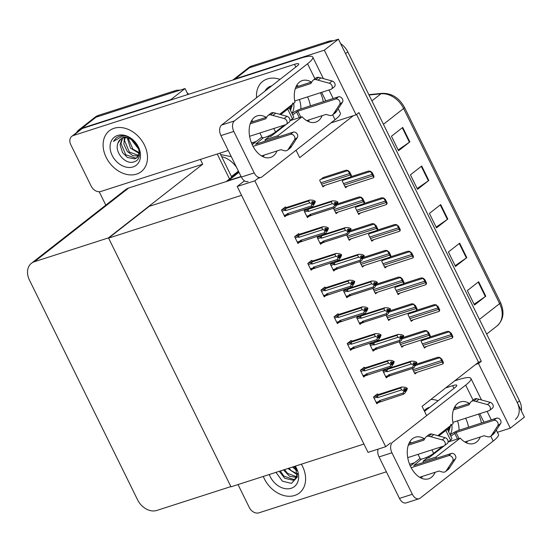 <?xml version="1.0" encoding="UTF-8"?>
<svg xmlns="http://www.w3.org/2000/svg" width="552" height="552" viewBox="0 0 552 552"><rect width="100%" height="100%" fill="white"/><g stroke="black" fill="none" stroke-linecap="round" stroke-linejoin="round"><path stroke-width="0.83" d="M426.296 414.938L422.073 406.355L475.679 364.444L478.501 363.533L481.316 361.332L358.931 112.601L356.109 114.809L353.294 115.72L299.688 157.63L296.044 150.227M353.294 115.72L330.993 122.896M241.058 176.502L228.424 180.573A16.374 12.358 -128 0 0 226.348 181.518M478.501 363.533L510.296 428.152L524.4 417.126L338.417 39.164L324.314 50.191L356.109 114.809M510.296 428.152L497.414 432.299M232.847 80.033L246.475 69.373A16.374 12.358 52 0 1 249.442 67.806L338.417 39.164M232.909 80.012A16.374 12.358 52 0 1 235.338 78.839L324.314 50.191M253.313 143.803L252.712 142.588M475.679 364.444L478.501 362.236L356.571 114.45M478.501 362.236L481.316 361.332M285.632 207.304L285.432 206.903L281.485 209.995L284.804 216.743L286.315 215.563M323.72 177.378L319.629 180.166L322.948 186.921L324.949 185.355M298.777 234.02L298.577 233.62L294.63 236.704L297.949 243.46L299.46 242.273M333.442 208.242L336.092 213.631L338.093 212.071M311.921 260.73L311.721 260.33L307.774 263.421L311.093 270.169L312.604 268.99M346.587 234.959L349.237 240.348L351.238 238.788M325.066 287.447L324.866 287.047L320.919 290.138L324.238 296.886L325.749 295.706M338.21 314.164L338.01 313.764L334.063 316.848L337.382 323.603L338.893 322.423M377.644 394.307L377.451 393.907L373.497 396.991L376.823 403.747L378.334 402.567M399.165 341.812L401.821 347.208L403.816 345.642M386.021 315.102L388.677 320.491L390.671 318.932M372.876 288.385L375.532 293.774L377.527 292.215M359.731 261.669L362.388 267.065L364.382 265.498M364.499 367.591L364.306 367.19L360.352 370.282L363.678 377.03L365.189 375.85M351.355 340.881L351.162 340.474L347.208 343.565L350.534 350.313L352.045 349.133M412.316 368.529L414.966 373.918L416.96 372.358M306.746 208.732L304.083 210.816L307.402 217.571L308.913 216.391M344.834 178.952L342.226 180.994L345.545 187.742L347.546 186.183M319.898 235.449L317.227 237.532L320.546 244.288L322.057 243.101M357.979 205.668L355.371 207.711L358.69 214.459L360.691 212.899M333.042 262.159L330.372 264.249L333.691 270.998L335.202 269.818M346.187 288.875L343.517 290.966L346.835 297.714L348.346 296.534M359.331 315.592L356.661 317.676L359.987 324.431L361.491 323.244M385.62 369.019L382.95 371.11L386.276 377.858L387.787 376.678M410.564 312.529L407.949 314.571L411.274 321.319L413.269 319.76M397.419 285.812L394.804 287.854L398.13 294.602L400.124 293.043M372.476 342.309L369.805 344.393L373.131 351.141L374.642 349.961M371.123 232.385L368.515 234.421L371.834 241.176L373.835 239.616M384.268 259.095L381.66 261.137L384.986 267.892L386.98 266.326M423.708 339.238L421.093 341.281L424.419 348.036L426.413 346.47M254.838 180.814L237.201 186.486L368.039 452.385L385.669 446.706L254.838 180.814L259.109 177.468M385.669 446.706L390.512 442.925M237.201 186.486L244.439 180.828M108.606 238.112L241.541 195.311L363.934 444.043L230.991 486.836L108.606 238.112L149.233 206.344L241.176 176.743M76.542 132.632A16.374 12.358 52 0 1 78.977 129.782L93.081 118.756A16.374 12.358 52 0 1 96.048 117.19L185.03 88.548L187.949 94.482M217.24 154.008L229.515 178.958L217.24 154.008M78.977 129.782A16.374 12.358 52 0 1 81.944 128.223L170.92 99.574L185.03 88.548M105.805 205.137L99.208 191.744M200.376 159.431L202.715 164.192L128.637 188.039A16.374 12.358 -128 0 0 125.67 189.605L31.436 263.283A16.374 12.358 -128 0 0 29.442 280.071L137.6 499.87A16.374 12.358 -128 0 0 156.796 510.448L230.874 486.595L108.482 237.871L202.715 164.192M108.482 237.871L34.403 261.717A16.374 12.358 -128 0 0 31.436 263.283M340.612 43.622A16.374 12.358 52 0 1 347.794 51.867L345.538 53.627L517.279 402.656A16.374 12.358 52 0 1 515.292 419.444M328.599 41.29L251.698 66.04A16.374 12.358 52 0 0 248.731 67.606L246.475 69.373A16.374 12.358 52 0 1 249.442 67.806L326.342 43.049L328.599 41.29A16.374 12.358 52 0 1 333.229 40.834M347.794 51.867L519.535 400.89A16.374 12.358 52 0 1 521.323 410.874M485.781 296.21L474.492 305.035L467.371 290.566L478.66 281.748L485.781 296.21A4.368 0.766 -26.2 0 1 485.339 296.534L478.225 282.086M428.828 180.483L417.547 189.302L410.426 174.839L421.714 166.014L428.828 180.483A4.368 0.766 -26.2 0 1 428.386 180.801L421.279 166.352M409.846 141.905L398.565 150.724L391.444 136.261L402.732 127.436L409.846 141.905A4.368 0.766 -26.2 0 1 409.405 142.223L402.298 127.774M466.792 257.632L455.51 266.457L448.39 251.995L459.678 243.17L466.792 257.632A4.368 0.766 -26.2 0 1 466.357 257.957L459.243 243.508M447.81 219.054L436.528 227.879L429.408 213.417L440.696 204.592L447.81 219.054A4.368 0.766 -26.2 0 1 447.375 219.379L440.261 204.93M436.149 227.113L447.375 219.379M455.131 265.691L466.357 257.957M398.185 149.958L409.405 142.223M417.167 188.536L428.386 180.801M474.113 304.269L485.339 296.534M175.205 90.673L98.311 115.423A16.374 12.358 52 0 0 95.337 116.989L93.081 118.756A16.374 12.358 52 0 1 96.048 117.19L172.948 92.432L175.205 90.673A16.374 12.358 52 0 1 179.835 90.217M187.218 93.005A16.374 12.358 52 0 1 188.832 94.199M219.937 153.139L231.771 177.199M452.881 336.589L452.543 337.858L452.309 337.037A2.732 1.725 72.2 0 1 451.681 336.12L450.963 334.671A2.732 1.725 72.2 0 1 450.598 333.553L449.176 331.807L451.17 333.104L452.881 336.589L452.309 337.037M424.026 347.242L452.26 338.079M429.967 336.955L447.41 331.338L449.459 331.586M451.17 333.104L450.598 333.553M443.428 362.478L443.09 363.74L442.863 362.926A2.732 1.725 72.2 0 1 442.228 362.008L441.517 360.559A2.732 1.725 72.2 0 1 441.145 359.442L439.723 357.696L441.717 358.993L443.428 362.478L442.863 362.926M414.573 373.124L442.807 363.961M416.242 364.216L437.957 357.227L440.006 357.475M441.717 358.993L441.145 359.442M439.737 309.872L439.399 311.142L439.164 310.321A2.732 1.725 72.2 0 1 438.536 309.403L437.819 307.961A2.732 1.725 72.2 0 1 437.453 306.836L436.032 305.09L438.026 306.388L439.737 309.872L439.164 310.321M410.881 320.526L439.116 311.362M416.822 310.238L434.265 304.621L436.315 304.876M438.026 306.388L437.453 306.836M426.592 283.162L425.971 284.646L426.02 283.604A2.732 1.725 72.2 0 1 425.385 282.693L424.674 281.244A2.732 1.725 72.2 0 1 424.309 280.119L422.887 278.38L423.17 278.16L424.881 279.678L426.592 283.162L426.02 283.604M397.737 293.809L425.971 284.646M403.678 283.528L421.121 277.911L423.17 278.16M424.881 279.678L424.309 280.119M413.448 256.445L413.11 257.715L412.875 256.894A2.732 1.725 72.2 0 1 412.24 255.976L411.53 254.527A2.732 1.725 72.2 0 1 411.164 253.409L409.743 251.664L411.737 252.961L413.448 256.445L412.875 256.894M384.592 267.099L412.827 257.936M390.533 256.811L407.969 251.194L410.026 251.443M411.737 252.961L411.164 253.409M430.284 335.761L429.946 337.03L429.711 336.209A2.732 1.725 72.2 0 1 429.083 335.292L428.366 333.85A2.732 1.725 72.2 0 1 428 332.725L426.579 330.979L428.573 332.276L430.284 335.761L429.711 336.209M401.428 346.414L429.663 337.251M403.098 337.5L424.812 330.51L426.862 330.758M428.573 332.276L428 332.725M417.139 309.044L416.801 310.314L416.567 309.493A2.732 1.725 72.2 0 1 415.932 308.575L415.221 307.133A2.732 1.725 72.2 0 1 414.856 306.008L413.434 304.262L415.428 305.56L417.139 309.044L416.567 309.493M388.284 319.698L416.518 310.534M389.953 310.79L411.668 303.8L413.717 304.048M415.428 305.56L414.856 306.008M403.995 282.334L403.657 283.597L403.422 282.783A2.732 1.725 72.2 0 1 402.787 281.865L402.077 280.416A2.732 1.725 72.2 0 1 401.711 279.291L400.29 277.552L400.573 277.332L402.284 278.85L403.995 282.334L403.422 282.783M375.139 292.981L403.374 283.818M376.809 284.073L398.523 277.083L400.573 277.332M402.284 278.85L401.711 279.291M390.851 255.617L390.512 256.887L390.278 256.066A2.732 1.725 72.2 0 1 389.643 255.148L388.932 253.699A2.732 1.725 72.2 0 1 388.567 252.581L387.145 250.836L389.139 252.133L390.851 255.617L390.278 256.066M361.995 266.271L390.229 257.108M363.664 257.356L385.372 250.367L387.428 250.615M389.139 252.133L388.567 252.581M387.642 368.246L388.781 368.363L411.309 361.105L414.649 361.339L416.65 362.257L415.566 363.237L414.09 362.485L412.965 363.368L414.393 364.016L414.103 365.679L415.228 364.796L415.663 363.43L416.843 362.65L414.345 367.28L413.048 368.294L390.519 375.546A3.712 2.346 -107.8 0 1 388.712 374.822L388.291 375.629L385.6 376.492M413.876 363.782L415.566 363.237M416.65 362.257L415.518 363.133M414.159 363.913L415.663 363.43M416.215 362.733L416.794 362.547M415.711 363.533L416.843 362.65M414.331 365.086L415.228 364.796M387.193 371.731L411.261 363.989L410.012 362.119L387.483 369.371A3.712 2.346 72.2 0 0 387.193 371.731L386.2 371.386L386.172 370.012L383.067 371.013M411.261 363.989L413.262 364.9L414.393 364.016M411.309 361.105L410.012 362.119M413.262 364.9L413.455 365.293L414.587 364.417M387.483 369.371L386.172 370.012M390.519 375.546L385.979 377.257M389.208 376.188L388.291 375.629M413.048 368.294L412.779 367.073L388.712 374.822M413.455 365.293L412.779 367.073M404.837 390.988L405.741 390.699L406.224 389.429L407.348 388.546L406.672 390.326L404.851 393.183L403.553 394.19L376.526 403.146M374.063 398.137L376.712 397.281L377.706 397.633L401.766 389.884L403.967 391.195L403.284 392.976L379.224 400.717L378.796 401.525L376.147 402.38M376.436 394.694L379.286 394.259L401.815 387.007L400.517 388.022L373.614 396.902M401.815 387.007L405.154 387.242L407.155 388.153L406.024 389.036L404.602 388.38L403.471 389.263L405.092 390.312L404.609 391.582L405.741 390.699M403.553 394.19L403.284 392.976M403.967 391.195L405.092 390.312M381.025 401.449A3.712 2.346 -107.8 0 1 379.224 400.717M379.721 402.091L378.796 401.525M406.721 388.636L407.348 388.546M376.712 397.281L376.685 395.915M377.706 397.633A3.712 2.346 -107.8 0 1 377.989 395.273M404.899 389.919L403.767 390.802M401.766 389.884L400.517 388.022M407.155 388.153L406.024 389.036M404.381 389.684L406.079 389.139M406.224 389.429L404.671 389.815M406.168 389.332L407.3 388.449M265.264 141.139A21.838 13.807 72.2 0 0 265.008 139.849L277.891 135.702L302.11 116.769A21.838 13.807 72.2 0 0 315.703 122.137A21.838 13.807 72.2 0 0 322.168 115.644M266.223 117.369A21.838 13.807 72.2 0 0 257.184 115.865A21.838 13.807 72.2 0 0 252.588 145.473A21.838 13.807 72.2 0 0 270.563 157.43A21.838 13.807 72.2 0 0 277.028 150.938M278.146 136.993A21.838 13.807 72.2 0 0 277.891 135.702M263.263 156.837A21.838 13.807 72.2 0 0 264.146 155.084M136.565 174.115A25.93 19.568 -128 0 0 141.264 171.631A25.93 19.568 -128 0 0 142.72 142.016A25.93 19.568 -128 0 0 114.022 128.299A25.93 19.568 -128 0 0 109.324 130.783A25.93 19.568 -128 0 0 107.868 160.397A25.93 19.568 -128 0 0 136.565 174.115A25.93 19.568 52 0 1 107.868 160.397A25.93 19.568 52 0 1 109.324 130.783A25.93 19.568 52 0 1 114.022 128.299A25.93 19.568 52 0 1 142.72 142.016A25.93 19.568 52 0 1 141.264 171.631A25.93 19.568 52 0 1 136.565 174.115M300.875 108.91A25.93 19.568 -128 0 0 299.398 99.512A25.93 19.568 52 0 1 300.875 108.91M280.002 79.378A25.93 19.568 -128 0 0 267.416 78.922A25.93 19.568 -128 0 0 262.717 81.399A25.93 19.568 -128 0 0 256.59 97.69A25.93 19.568 52 0 1 262.717 81.399A25.93 19.568 52 0 1 267.416 78.922A25.93 19.568 52 0 1 280.002 79.378M285.957 124.579L271.073 136.22L268.658 136.999L268.217 136.109M265.008 139.849L268.658 136.999M290.021 120.66L302.11 116.769M311.362 82.075A21.838 13.807 72.2 0 0 302.323 80.571A21.838 13.807 72.2 0 0 294.996 102.299L279.65 114.298M228.245 150.461L100.809 191.489A8.19 6.182 -128 0 1 91.211 186.197L70.801 144.727A8.19 6.182 -128 0 1 71.801 136.337L80.827 129.278A8.19 6.182 52 0 1 82.31 128.492L300.322 58.305A32.754 5.741 -26.2 0 1 312.784 57.084A32.754 5.741 -26.2 0 1 307.554 63.77L234.483 120.902A8.19 5.175 72.2 0 0 233.806 131.445L220.924 135.592A8.19 5.175 -107.8 0 1 221.6 125.049L296.928 66.15A10.916 1.911 153.8 0 0 298.666 63.922A10.916 1.911 153.8 0 0 294.52 64.329L73.285 135.55A8.19 6.182 -128 0 0 71.801 136.337M323.286 101.692A21.838 13.807 72.2 0 0 320.408 92.75M248.069 181.546A8.19 5.175 -107.8 0 1 241.327 177.061L254.217 172.914L233.806 131.445M254.217 172.914A8.19 5.175 72.2 0 0 260.958 177.399A8.19 5.175 72.2 0 0 262.007 176.84L335.078 119.701L332.683 114.844A5.458 4.119 52 0 1 329.254 115.347L326.046 114.395L306.664 120.633M241.327 177.061L220.924 135.592M308.402 121.543A21.838 13.807 72.2 0 0 309.286 119.791M310.403 105.846A21.838 13.807 72.2 0 0 307.519 96.897M298.48 86.222A21.838 13.807 72.2 0 0 296.741 85.312M253.333 121.516A21.838 13.807 72.2 0 0 251.602 120.605M256.383 141.402L251.484 142.982M338.217 108.772L340.308 113.022A32.754 5.741 153.8 0 1 335.078 119.701M271.073 136.22L270.487 135.04M423.384 462.486A21.838 13.807 72.2 0 0 423.136 461.196L436.018 457.049L460.237 438.115A21.838 13.807 72.2 0 0 473.83 443.484A21.838 13.807 72.2 0 0 480.288 436.991M424.343 438.716A21.838 13.807 72.2 0 0 415.304 437.212A21.838 13.807 72.2 0 0 410.709 466.819A21.838 13.807 72.2 0 0 428.69 478.777A21.838 13.807 72.2 0 0 435.148 472.284M436.266 458.339A21.838 13.807 72.2 0 0 436.018 457.049M421.383 478.184A21.838 13.807 72.2 0 0 422.266 476.431M294.685 495.461A25.93 19.568 -128 0 0 299.391 492.984A25.93 19.568 -128 0 0 301.344 464.191A25.93 19.568 52 0 1 299.391 492.984A25.93 19.568 52 0 1 294.685 495.461A25.93 19.568 52 0 1 263.283 476.445A25.93 19.568 -128 0 0 294.685 495.461M458.995 430.256A25.93 19.568 -128 0 0 457.525 420.859A25.93 19.568 52 0 1 458.995 430.256M438.129 400.731A25.93 19.568 -128 0 0 430.905 399.455A25.93 19.568 52 0 1 438.129 400.731M444.077 445.933L429.194 457.567L426.779 458.346L426.337 457.456M423.136 461.196L426.779 458.346M448.141 442.007L460.237 438.115M469.483 403.422A21.838 13.807 72.2 0 0 460.444 401.918A21.838 13.807 72.2 0 0 453.116 423.646L437.77 435.645M386.365 471.808L258.929 512.836A8.19 6.182 -128 0 1 249.332 507.55L238.029 484.573M454.669 380.873L458.45 379.659A32.754 5.741 -26.2 0 1 470.904 378.43A32.754 5.741 -26.2 0 1 465.674 385.117L392.603 442.249A8.19 5.175 72.2 0 0 391.934 452.792L379.045 456.939A8.19 5.175 -107.8 0 1 378.037 449.162M481.406 423.046A21.838 13.807 72.2 0 0 478.529 414.097M412.337 494.261A8.19 5.175 72.2 0 0 419.078 498.746L406.196 502.893A8.19 5.175 -107.8 0 1 399.455 498.408L412.337 494.261L391.934 452.792M419.078 498.746A8.19 5.175 72.2 0 0 420.127 498.187L493.198 441.048L490.804 436.19A5.458 4.119 52 0 1 487.375 436.694L484.173 435.742L464.791 441.979M399.455 498.408L379.045 456.939M466.53 442.89A21.838 13.807 72.2 0 0 467.406 441.138M468.524 427.193A21.838 13.807 72.2 0 0 465.647 418.243M456.601 407.569A21.838 13.807 72.2 0 0 454.862 406.658M411.461 442.863A21.838 13.807 72.2 0 0 409.722 441.952M424.536 411.357L455.048 387.497A10.916 1.911 153.8 0 0 456.794 385.268A10.916 1.911 153.8 0 0 452.64 385.675L445.643 387.932M414.504 462.748L409.605 464.329M496.338 430.118L498.428 434.369A32.754 5.741 153.8 0 1 493.198 441.048M429.194 457.567L428.614 456.387M374.497 341.529L375.629 341.647L398.164 334.395L401.504 334.622L403.505 335.54L402.422 336.52L400.945 335.768L399.82 336.651L401.442 337.7L400.959 338.969L402.084 338.086L402.518 336.713L403.698 335.933L401.2 340.563L399.903 341.578L377.375 348.829A3.712 2.346 -107.8 0 1 375.567 348.105L375.146 348.912L372.455 349.775M400.731 337.065L402.422 336.52M403.505 335.54L402.373 336.423M401.014 337.196L402.518 336.713M403.063 336.023L403.65 335.83M402.567 336.817L403.698 335.933M401.18 338.376L402.084 338.086M374.049 345.021L398.116 337.272L396.867 335.409L374.339 342.661A3.712 2.346 72.2 0 0 374.049 345.021L373.055 344.669L373.028 343.303L369.923 344.303M398.116 337.272L400.117 338.183L401.249 337.306M398.164 334.395L396.867 335.409M400.117 338.183L400.31 338.583L401.442 337.7M374.339 342.661L373.028 343.303M377.375 348.829L372.835 350.541M376.064 349.471L375.146 348.912M399.903 341.578L399.634 340.356L375.567 348.105M400.31 338.583L399.634 340.356M361.346 314.819L362.485 314.93L385.02 307.678L388.36 307.912L390.361 308.823L389.277 309.81L387.801 309.051L386.676 309.934L388.297 310.983L387.814 312.253L388.939 311.369L389.374 310.003L390.554 309.217L388.056 313.853L386.759 314.861L364.23 322.12A3.712 2.346 -107.8 0 1 362.422 321.388L362.002 322.195L359.311 323.065M387.587 310.355L389.277 309.81M390.361 308.823L389.229 309.707M387.87 310.486L389.374 310.003M389.919 309.306L390.499 309.12M389.422 310.1L390.554 309.217M388.035 311.659L388.939 311.369M360.904 318.304L384.972 310.555L383.723 308.692L361.187 315.944A3.712 2.346 72.2 0 0 360.904 318.304L359.911 317.952L359.883 316.586L356.778 317.586M384.972 310.555L386.973 311.473L388.097 310.59M385.02 307.678L383.723 308.692M386.973 311.473L387.166 311.866L388.297 310.983M361.187 315.944L359.883 316.586M364.23 322.12L359.69 323.831M362.919 322.761L362.002 322.195M386.759 314.861L386.49 313.646L362.422 321.388M387.166 311.866L386.49 313.646M348.202 288.103L349.34 288.213L371.869 280.961L375.208 281.196L377.209 282.106L376.133 283.093L374.656 282.341L373.525 283.224L375.153 284.266L374.67 285.536L375.795 284.653L376.229 283.286L377.409 282.507L374.911 287.137L373.614 288.151L351.079 295.403A3.712 2.346 -107.8 0 1 349.278 294.678L348.857 295.486L346.166 296.348M374.442 283.638L376.133 283.093M377.209 282.106L376.084 282.99M374.725 283.769L376.229 283.286M376.774 282.589L377.354 282.403M376.278 283.39L377.409 282.507M374.891 284.942L375.795 284.653M347.76 291.587L371.827 283.845L370.578 281.975L348.043 289.227A3.712 2.346 72.2 0 0 347.76 291.587L346.766 291.242L346.739 289.869L343.634 290.869M371.827 283.845L373.828 284.756L374.953 283.873M371.869 280.961L370.578 281.975M373.828 284.756L374.021 285.149L375.153 284.266M348.043 289.227L346.739 289.869M351.079 295.403L346.546 297.114M349.775 296.044L348.857 295.486M373.614 288.151L373.345 286.93L349.278 294.678M374.021 285.149L373.345 286.93M391.692 364.272L392.596 363.982L393.079 362.719L394.204 361.836L393.528 363.609L391.706 366.466L390.409 367.48L363.382 376.429M360.918 371.42L363.568 370.571L364.555 370.916L388.622 363.175L390.816 364.479L390.14 366.259L366.079 374.008L365.652 374.815L363.002 375.664M363.292 367.984L366.142 367.542L388.67 360.29L387.373 361.305L360.47 370.185M388.67 360.29L392.01 360.525L394.011 361.436L392.879 362.319L391.451 361.67L390.326 362.554L391.754 363.202L391.465 364.865L392.596 363.982M390.409 367.48L390.14 366.259M390.816 364.479L391.948 363.602M367.88 374.732A3.712 2.346 -107.8 0 1 366.079 374.008M366.576 375.374L365.652 374.815M393.576 361.919L394.204 361.836M363.568 370.571L363.533 369.198M364.555 370.916A3.712 2.346 -107.8 0 1 364.844 368.557M391.754 363.202L390.623 364.085M388.622 363.175L387.373 361.305M394.011 361.436L392.879 362.319M391.237 362.968L392.934 362.422M393.079 362.719L391.527 363.099M393.024 362.616L394.156 361.732M378.548 337.562L379.445 337.272L379.928 336.002L381.059 335.119L380.383 336.899L378.562 339.749L377.264 340.763L350.237 349.713M347.774 344.703L350.416 343.855L351.41 344.207L375.477 336.458L377.478 337.369L376.995 339.542L352.928 347.291L352.507 348.098L349.858 348.947M350.147 341.267L352.997 340.832L375.526 333.58L374.228 334.595L347.325 343.475M375.526 333.58L378.865 333.808L380.866 334.726L379.735 335.609L378.306 334.954L377.182 335.837L378.61 336.492L378.32 338.148L379.445 337.272M377.264 340.763L376.995 339.542M377.671 337.769L378.803 336.886M354.736 348.015A3.712 2.346 -107.8 0 1 352.928 347.291M353.425 348.657L352.507 348.098M380.431 335.202L381.059 335.119M350.416 343.855L350.389 342.488M351.41 344.207A3.712 2.346 -107.8 0 1 351.7 341.847M378.61 336.492L377.478 337.369M375.477 336.458L374.228 334.595M380.866 334.726L379.735 335.609M378.092 336.251L379.783 335.706M379.928 336.002L378.375 336.382M379.879 335.899L381.011 335.016M365.396 310.845L366.3 310.555L366.783 309.286L367.915 308.402L367.239 310.183L365.417 313.032L364.12 314.047L337.093 323.003M334.622 317.993L337.272 317.138L338.266 317.49L362.333 309.741L364.334 310.659L363.851 312.825L339.784 320.574L339.363 321.381L336.713 322.237M337.003 314.55L339.846 314.116L362.381 306.864L361.084 307.878L334.181 316.758M362.381 306.864L365.721 307.098L367.722 308.009L366.59 308.892L365.162 308.237L364.037 309.12L365.659 310.169L365.176 311.438L366.3 310.555M364.12 314.047L363.851 312.825M364.527 311.052L365.659 310.169M341.591 321.305A3.712 2.346 -107.8 0 1 339.784 320.574M340.28 321.947L339.363 321.381M367.28 308.492L367.915 308.402M337.272 317.138L337.244 315.772M338.266 317.49A3.712 2.346 -107.8 0 1 338.555 315.13M365.465 309.775L364.334 310.659M362.333 309.741L361.084 307.878M367.722 308.009L366.59 308.892M364.948 309.541L366.638 308.996M366.783 309.286L365.231 309.672M366.735 309.189L367.867 308.306M352.252 284.128L353.156 283.838L353.639 282.576L354.77 281.692L354.094 283.466L352.273 286.322L350.975 287.337L323.948 296.286M321.478 291.277L324.127 290.428L325.121 290.773L349.188 283.024L351.189 283.942L350.706 286.115L326.639 293.864L326.218 294.671L323.569 295.52M323.858 287.84L326.701 287.399L349.237 280.147L347.939 281.161L321.036 290.041M349.237 280.147L352.576 280.382L354.577 281.292L353.446 282.175L352.017 281.527L350.893 282.41L352.514 283.452L352.031 284.722L353.156 283.838M350.975 287.337L350.706 286.115M351.382 284.335L352.514 283.452M328.447 294.589A3.712 2.346 -107.8 0 1 326.639 293.864M327.136 295.23L326.218 294.671M354.136 281.775L354.77 281.692M324.127 290.428L324.1 289.055M325.121 290.773A3.712 2.346 -107.8 0 1 325.404 288.413M352.314 283.059L351.189 283.942M349.188 283.024L347.939 281.161M354.577 281.292L353.446 282.175M351.803 282.824L353.494 282.279M353.639 282.576L352.086 282.955M353.591 282.472L354.722 281.589M288.668 107.247A8.19 1.435 153.8 0 1 289.013 107.447L293.754 117.086A8.19 1.435 153.8 0 1 292.45 118.763L289.959 120.709M289.013 107.447A8.19 1.435 153.8 0 1 287.702 109.117L280.706 114.588M290.69 147.632L287.868 149.833A5.458 4.119 52 0 1 287.53 150.144L290.352 147.943A5.458 4.119 52 0 0 290.69 147.632L297.383 137.455A3.484 2.629 -128 0 0 296.873 133.605A3.484 2.629 -128 0 0 293.271 132.121L255.576 144.258L263.476 137.71A8.19 1.435 153.8 0 1 262.138 137.558L259.888 132.991M252.209 144.672L261.903 137.089M253.044 146.37L290.449 134.329A3.484 2.629 52 0 1 294.05 135.813A3.484 2.629 52 0 1 294.561 139.663L287.868 149.833M249.601 136.303L285.701 124.683A3.484 2.629 52 0 0 286.336 124.352A3.484 2.629 52 0 0 286.93 121.171A3.484 2.629 52 0 0 284.156 118.521L270.652 114.85L273.475 112.642L275.717 113.215L272.895 115.416M292.67 114.885L297.901 111.166L300.854 117.169M292.015 113.546L292.505 113.16A6.548 1.145 -26.2 0 1 300.716 108.958L338.41 96.828L335.588 99.036L297.901 111.166M294.74 101.009L330.841 89.389A3.484 2.629 52 0 0 331.476 89.058A3.484 2.629 52 0 0 332.069 85.877A3.484 2.629 52 0 0 329.302 83.228L315.792 79.55L318.614 77.349L320.864 77.915L332.125 81.02L329.302 83.228M333.015 114.54A5.458 4.119 52 0 1 332.67 114.85L335.492 112.642A5.458 4.119 52 0 0 335.83 112.339L333.015 114.54L339.701 104.362A3.484 2.629 52 0 0 339.197 100.512A3.484 2.629 52 0 0 335.588 99.036M335.83 112.339L342.523 102.161A3.484 2.629 -128 0 0 342.012 98.311A3.484 2.629 -128 0 0 338.41 96.828M336.975 110.676L334.16 112.877M250.173 123.834L265.719 118.825L267.237 116.355A5.458 4.119 52 0 1 267.989 115.506A5.458 4.119 52 0 1 270.652 114.85M250.718 122.358L266.713 117.21M295.858 87.064L311.852 81.917M318.614 77.349A5.458 4.119 52 0 0 315.958 78.004L313.136 80.212A5.458 4.119 52 0 0 312.377 81.061L310.859 83.531L295.313 88.541M331.476 89.058L334.298 86.85A3.484 2.629 -128 0 0 334.892 83.669A3.484 2.629 -128 0 0 332.125 81.02M261.524 155.926L280.906 149.689L284.114 150.641A5.458 4.119 52 0 0 287.53 150.144M313.136 80.212A5.458 4.119 52 0 1 315.792 79.55M318.042 80.123L320.864 77.915M267.989 115.506L270.811 113.298A5.458 4.119 52 0 1 273.475 112.642M286.336 124.352L289.151 122.144A3.484 2.629 -128 0 0 289.752 118.963A3.484 2.629 -128 0 0 286.978 116.32L275.717 113.215M291.835 145.97L289.013 148.177M283.252 125.47L283.417 125.821L275.524 131.997A8.19 1.435 153.8 0 1 263.476 137.71M446.789 428.593A8.19 1.435 153.8 0 1 447.134 428.794L451.881 438.44A8.19 1.435 153.8 0 1 450.57 440.11L448.079 442.055M447.134 428.794A8.19 1.435 153.8 0 1 445.823 430.463L438.826 435.935M448.817 468.979L445.995 471.187A5.458 4.119 52 0 1 445.65 471.491L448.472 469.29A5.458 4.119 52 0 0 448.817 468.979L455.503 458.802A3.484 2.629 -128 0 0 455 454.951A3.484 2.629 -128 0 0 451.391 453.468L413.703 465.605L421.604 459.057A8.19 1.435 153.8 0 1 420.258 458.905L418.016 454.337M410.329 466.019L420.024 458.436M411.171 467.716L448.569 455.676A3.484 2.629 52 0 1 452.178 457.159A3.484 2.629 52 0 1 452.681 461.01L445.995 471.187M407.721 457.656L443.822 446.03A3.484 2.629 52 0 0 444.457 445.699A3.484 2.629 52 0 0 445.05 442.518A3.484 2.629 52 0 0 442.283 439.875L428.78 436.197L431.595 433.989L433.844 434.562L431.022 436.77M450.791 436.232L456.021 432.513L458.974 438.516M450.135 434.893L450.625 434.514A6.548 1.145 -26.2 0 1 458.843 430.312L496.531 418.174L493.709 420.382L456.021 432.513M452.861 422.356L488.962 410.736A3.484 2.629 52 0 0 489.596 410.405A3.484 2.629 52 0 0 490.19 407.224A3.484 2.629 52 0 0 487.423 404.575L473.92 400.904L476.742 398.696L478.984 399.268L490.245 402.373L487.423 404.575M491.135 435.887A5.458 4.119 52 0 1 490.797 436.197L493.612 433.989A5.458 4.119 52 0 0 493.957 433.686L491.135 435.887L497.821 425.709A3.484 2.629 52 0 0 497.317 421.866A3.484 2.629 52 0 0 493.709 420.382M493.957 433.686L500.643 423.508A3.484 2.629 -128 0 0 500.14 419.658A3.484 2.629 -128 0 0 496.531 418.174M495.103 432.023L492.281 434.224M408.294 445.181L423.846 440.172L425.364 437.702A5.458 4.119 52 0 1 426.116 436.853A5.458 4.119 52 0 1 428.78 436.197M408.839 443.704L424.833 438.557M453.986 408.411L469.98 403.264M476.742 398.696A5.458 4.119 52 0 0 474.078 399.351L471.256 401.559A5.458 4.119 52 0 0 470.504 402.408L468.986 404.878L453.433 409.888M489.596 410.405L492.418 408.197A3.484 2.629 -128 0 0 493.012 405.016A3.484 2.629 -128 0 0 490.245 402.373M419.651 477.273L439.026 471.035L442.235 471.988A5.458 4.119 52 0 0 445.65 471.491M471.256 401.559A5.458 4.119 52 0 1 473.92 400.904M476.162 401.47L478.984 399.268M426.116 436.853L428.938 434.645A5.458 4.119 52 0 1 431.595 433.989M444.457 445.699L447.279 443.491A3.484 2.629 -128 0 0 447.872 440.317A3.484 2.629 -128 0 0 445.105 437.667L433.844 434.562M449.963 467.316L447.141 469.524M441.372 446.823L441.545 447.168L433.644 453.344A8.19 1.435 153.8 0 1 421.604 459.057M264.919 91.177A17.802 13.434 52 0 1 270.949 86.098A17.802 13.434 52 0 1 271.674 85.898M293.685 103.321A17.802 13.434 52 0 1 291.925 113.367M292.843 102.989L290.511 110.497M289.69 108.827L292.719 104.08M289.586 108.613L290.731 108.04M289.972 106.225L292.105 106.115M289.082 106.922L291.794 106.667M119.184 136.303L121.012 135.895C135.337 133.253 146.998 159.266 133.343 162.033C125.366 164.648 114.133 151.972 117.928 143.216A12.337 9.315 -128 0 1 120.515 139.276A12.337 9.315 -128 0 1 122.751 138.103A12.337 9.315 -128 0 1 130.727 139.207C127.429 137.275 124.117 136.579 120.784 137.11L113.47 141.402L116.265 137.841L119.184 136.303M117.555 135.481A17.802 13.434 52 0 1 138.421 146.984A17.802 13.434 52 0 1 133.032 166.932A17.802 13.434 52 0 1 112.166 155.436A17.802 13.434 52 0 1 117.555 135.481M122.095 138.345L120.081 144.845L122.537 152.642L127.464 157.506L134.819 158.852L136.91 157.789L139.435 152.186M135.033 142.292L130.727 139.207M122.627 138.138L120.985 143.403L125.746 154.774L135.716 158.155L137.338 157.417M125.062 137.717L124.566 140.601L129.334 151.972L138.711 155.498M124.4 137.758L123.869 144.127L127.34 151.496L132.777 155.574L138.4 156.05M128.14 138.131L132.915 149.171L139.415 152.704M127.291 137.917L130.465 148.129L139.318 153.511M132.577 140.263L136.496 146.37L138.442 147.964M131.231 139.456L138.952 149.516M120.66 139.173L117.928 143.216M116.355 137.765L113.47 141.402M424.226 410.736A17.802 13.434 52 0 1 429.07 407.452A17.802 13.434 52 0 1 429.794 407.245M451.805 424.667A17.802 13.434 52 0 1 450.046 434.714M450.97 424.336L448.638 431.843M447.817 430.174L450.839 425.426M447.707 429.96L448.852 429.387M448.1 427.572L450.225 427.462M447.203 428.269L449.921 428.021M295.306 466.129A17.802 13.434 52 0 1 291.152 488.278A17.802 13.434 52 0 1 269.321 474.499M295.037 466.219L297.383 476.983L291.463 483.379L282.417 481.185L276 472.346M279.277 471.291L284.728 478.28L292.94 480.199L295.03 479.136L297.562 473.533M280.319 470.959L283.873 476.121L293.837 479.502L295.458 478.77M284.604 469.579L287.454 473.319L296.831 476.845M283.521 469.931L289.476 476.231L296.527 477.397M289.034 468.151L291.035 470.518L297.535 474.058M287.909 468.517L297.438 474.858M293.636 466.675L296.569 469.317M292.47 467.047L297.073 470.863M335.057 261.386L336.196 261.503L358.724 254.251L362.064 254.479L364.065 255.397L362.988 256.376L361.512 255.624L360.38 256.507L361.808 257.156L361.519 258.819L362.65 257.943L363.085 256.57L364.265 255.79L361.76 260.42L360.47 261.434L337.934 268.686A3.712 2.346 -107.8 0 1 336.133 267.962L335.713 268.769L333.022 269.631M361.291 256.921L362.988 256.376M364.065 255.397L362.94 256.28M361.581 257.053L363.085 256.57M363.63 255.873L364.21 255.686M363.133 256.673L364.265 255.79M361.746 258.232L362.65 257.943M334.615 264.877L358.683 257.128L357.427 255.265L334.898 262.517A3.712 2.346 72.2 0 0 334.615 264.877L333.622 264.525L333.594 263.159L330.489 264.16M358.683 257.128L360.684 258.039L361.808 257.156M358.724 254.251L357.427 255.265M360.684 258.039L360.877 258.44L362.002 257.556M334.898 262.517L333.594 263.159M337.934 268.686L333.401 270.397M336.63 269.328L335.713 268.769M360.47 261.434L360.201 260.213L336.133 267.962M360.877 258.44L360.201 260.213M321.913 234.676L323.051 234.786L345.58 227.534L348.919 227.769L350.92 228.68L349.844 229.666L348.367 228.907L347.236 229.791L348.857 230.839L348.374 232.109L351.113 229.073L348.616 233.703L347.318 234.717L324.79 241.976A3.712 2.346 -107.8 0 1 322.989 241.245L322.561 242.052L319.877 242.921M348.146 230.212L349.844 229.666M350.92 228.68L349.795 229.563M348.436 230.343L349.94 229.86M350.485 229.163L351.065 228.976M349.989 229.956L351.113 229.073M348.602 231.516L349.506 231.226M321.471 238.16L345.538 230.412L344.282 228.549L321.754 235.801A3.712 2.346 72.2 0 0 321.471 238.16L320.477 237.808L320.45 236.442L317.345 237.443M345.538 230.412L347.539 231.329L348.664 230.446M345.58 227.534L344.282 228.549M347.539 231.329L347.732 231.723L348.857 230.839M321.754 235.801L320.45 236.442M324.79 241.976L320.25 243.687M323.486 242.618L322.561 242.052M347.318 234.717L347.056 233.496L322.989 241.245M347.732 231.723L347.056 233.496M308.768 207.959L309.907 208.07L332.435 200.818L335.775 201.052L337.776 201.963L336.699 202.95L335.223 202.198L334.091 203.081L335.519 203.729L335.23 205.392L336.361 204.509L336.796 203.143L337.969 202.363L335.471 206.993L334.174 208.007L311.645 215.259A3.712 2.346 -107.8 0 1 309.844 214.535L309.417 215.335L306.733 216.205M335.002 203.495L336.699 202.95M337.776 201.963L336.651 202.846M335.292 203.626L336.796 203.143M337.341 202.446L337.921 202.26M336.844 203.246L337.969 202.363M335.457 204.799L336.361 204.509M308.327 211.444L332.387 203.695L331.138 201.832L308.609 209.084A3.712 2.346 72.2 0 0 308.327 211.444L307.333 211.092L307.305 209.725L304.2 210.726M332.387 203.695L334.388 204.613L335.519 203.729M332.435 200.818L331.138 201.832M334.388 204.613L334.588 205.006L335.713 204.123M308.609 209.084L307.305 209.725M311.645 215.259L307.105 216.97M310.341 215.901L309.417 215.335M334.174 208.007L333.912 206.786L309.844 214.535M334.588 205.006L333.912 206.786M400.303 229.729L399.965 230.998L399.731 230.177A2.732 1.725 72.2 0 1 399.096 229.259L398.385 227.817A2.732 1.725 72.2 0 1 398.013 226.693L396.598 224.947L398.585 226.244L400.303 229.729L399.731 230.177M371.448 240.382L399.682 231.219M377.382 230.094L394.825 224.478L396.881 224.726M398.585 226.244L398.013 226.693M387.159 203.019L386.538 204.502L386.586 203.46A2.732 1.725 72.2 0 1 385.952 202.549L385.241 201.1A2.732 1.725 72.2 0 1 384.868 199.976L383.454 198.237L383.73 198.016L385.441 199.527L387.159 203.019L386.586 203.46M358.303 213.665L386.538 204.502M364.237 203.384L381.68 197.768L383.73 198.016M385.441 199.527L384.868 199.976M374.014 176.302L373.669 177.572L373.442 176.75A2.732 1.725 72.2 0 1 372.807 175.833L372.096 174.384A2.732 1.725 72.2 0 1 371.724 173.266L370.309 171.52L370.585 171.299L372.296 172.817L374.014 176.302L373.442 176.75M345.159 186.955L373.393 177.785M351.093 176.668L368.536 171.051L370.585 171.299M372.296 172.817L371.724 173.266M339.107 257.418L340.011 257.122L340.494 255.859L341.626 254.976L340.95 256.749L339.128 259.606L337.831 260.62L310.804 269.569M308.333 264.56L310.983 263.711L311.977 264.063L336.044 256.314L338.045 257.225L337.562 259.399L313.495 267.147L313.074 267.955L310.424 268.803M310.714 261.124L313.557 260.689L336.085 253.437L334.795 254.444L307.892 263.332M336.085 253.437L339.425 253.665L341.426 254.582L340.301 255.466L338.873 254.81L337.741 255.693L339.37 256.742L338.887 258.005L340.011 257.122M337.831 260.62L337.562 259.399M338.238 257.625L339.37 256.742M315.302 267.872A3.712 2.346 -107.8 0 1 313.495 267.147M313.991 268.513L313.074 267.955M340.991 255.058L341.626 254.976M310.983 263.711L310.955 262.345M311.977 264.063A3.712 2.346 -107.8 0 1 312.26 261.703M339.169 256.342L338.045 257.225M336.044 256.314L334.795 254.444M341.426 254.582L340.301 255.466M338.659 256.107L340.349 255.562M340.494 255.859L338.942 256.238M340.446 255.755L341.571 254.872M325.963 230.702L326.867 230.412L327.35 229.142L328.481 228.259L327.798 230.039L325.984 232.889L324.686 233.903L297.652 242.859M295.189 237.85L297.838 236.994L298.832 237.346L322.899 229.597L324.9 230.515L324.417 232.682L300.35 240.43L299.929 241.238L297.28 242.093M297.569 234.407L300.412 233.972L322.941 226.72L321.643 227.734L294.747 236.615M322.941 226.72L326.28 226.948L328.281 227.866L327.157 228.749L325.728 228.093L324.597 228.976L326.218 230.025L325.735 231.295L326.867 230.412M324.686 233.903L324.417 232.682M325.093 230.908L326.218 230.025M302.151 241.155A3.712 2.346 -107.8 0 1 300.35 240.43M300.847 241.797L299.929 241.238M327.847 228.349L328.481 228.259M297.838 236.994L297.811 235.628M298.832 237.346A3.712 2.346 -107.8 0 1 299.115 234.986M326.025 229.632L324.9 230.515M322.899 229.597L321.643 227.734M328.281 227.866L327.157 228.749M325.507 229.397L327.205 228.852M327.35 229.142L325.797 229.528M327.301 229.039L328.426 228.162M312.818 203.985L313.722 203.695L314.205 202.425L315.33 201.549L314.654 203.322L312.832 206.179L311.542 207.193L284.508 216.142M282.044 211.133L284.694 210.277L285.688 210.629L309.755 202.881L311.756 203.798L311.273 205.972L287.206 213.721L286.778 214.521L284.135 215.377M284.425 207.69L287.268 207.255L309.796 200.003L308.499 201.018L281.603 209.898M309.796 200.003L313.136 200.238L315.137 201.149L314.012 202.032L312.584 201.383L311.452 202.267L312.88 202.915L312.591 204.578L313.722 203.695M311.542 207.193L311.273 205.972M311.949 204.192L313.074 203.308M289.007 214.445A3.712 2.346 -107.8 0 1 287.206 213.721M287.702 215.087L286.778 214.521M314.702 201.632L315.33 201.549M284.694 210.277L284.666 208.911M285.688 210.629A3.712 2.346 -107.8 0 1 285.97 208.27M312.88 202.915L311.756 203.798M309.755 202.881L308.499 201.018M315.137 201.149L314.012 202.032M312.363 202.681L314.06 202.135M314.205 202.425L312.653 202.812M314.157 202.329L315.282 201.445M377.706 228.901L377.368 230.17L377.133 229.349A2.732 1.725 72.2 0 1 376.498 228.431L375.788 226.989A2.732 1.725 72.2 0 1 375.415 225.865L374.001 224.119L375.988 225.416L377.706 228.901L377.133 229.349M348.85 239.554L377.085 230.391M350.52 230.639L372.227 223.65L374.284 223.898M375.988 225.416L375.415 225.865M364.561 202.191L363.94 203.674L363.989 202.632A2.732 1.725 72.2 0 1 363.354 201.721L362.643 200.272A2.732 1.725 72.2 0 1 362.271 199.148L360.856 197.409L361.132 197.188L362.843 198.706L364.561 202.191L363.989 202.632M335.706 212.837L363.94 203.674M337.375 203.929L359.083 196.94L361.132 197.188M362.843 198.706L362.271 199.148M351.417 175.474L350.796 176.964L350.844 175.922A2.732 1.725 72.2 0 1 350.209 175.005L349.499 173.556A2.732 1.725 72.2 0 1 349.126 172.438L347.712 170.692L347.988 170.471L349.699 171.989L351.417 175.474L350.844 175.922M322.561 186.127L350.796 176.964M322.83 177.661L345.938 170.223L347.988 170.471M349.699 171.989L349.126 172.438M228.424 180.573L238.995 172.307M235.338 78.839L251.698 66.04M81.944 128.223L98.311 115.423M34.403 261.717L128.637 188.039M383.433 124.29L403.615 108.509A5.458 0.959 -26.2 0 0 404.485 107.398L500.491 302.503A5.458 0.959 153.8 0 1 499.622 303.621L403.615 108.509A21.838 16.477 -128 0 0 380.963 93.799A5.458 3.229 -95.7 0 1 382.053 93.343C391.685 93.115 399.158 97.801 404.485 107.398M500.491 302.503C504.707 312.142 503.527 319.981 496.966 326.004A21.838 16.477 -128 0 0 499.622 303.621L479.44 319.401M371.91 100.878L380.963 93.799L369.019 94.999M519.535 400.89L517.279 402.656M236.566 167.38A21.838 16.477 -128 0 0 221.656 156.63M238.402 171.113L231.454 176.55M423.087 345.324L451.681 336.12M422.377 343.882L450.963 334.671M422.038 340.543L449.176 331.807M413.634 371.213L442.228 362.008M412.924 369.764L441.517 360.559M415.58 365.465L439.723 357.696M409.943 318.607L438.536 309.403M409.225 317.165L437.819 307.961M408.894 313.833L436.032 305.09M396.798 291.898L425.385 282.693M396.081 290.449L424.674 281.244M395.749 287.116L422.887 278.38M383.647 265.181L412.24 255.976M382.936 263.732L411.53 254.527M382.605 260.399L409.743 251.664M400.49 344.496L429.083 335.292M399.779 343.054L428.366 333.85M402.436 338.755L426.579 330.979M387.345 317.786L415.932 308.575M386.628 316.337L415.221 307.133M389.291 312.039L413.434 304.262M374.194 291.07L402.787 281.865M373.483 289.621L402.077 280.416M376.147 285.322L400.29 277.552M361.049 264.353L389.643 255.148M360.339 262.904L388.932 253.699M363.002 258.612L387.145 250.836M383.516 372.248L386.2 371.386M325.818 100.878L321.623 92.356M314.944 78.791L307.554 63.77M295.831 67.006L294.52 64.329M221.6 125.049L234.483 120.902M82.31 128.492L73.285 135.55M483.938 422.232L479.743 413.703M473.071 400.138L465.674 385.117M453.958 388.353L452.64 385.675M370.371 345.531L373.055 344.669M357.227 318.821L359.911 317.952M344.075 292.105L346.766 291.242M292.45 118.763L287.702 109.117M293.271 132.121L290.449 134.329M299.37 117.645L296.527 111.87M342.523 102.161L339.701 104.362M286.978 116.32L284.156 118.521M297.383 137.455L294.561 139.663M275.524 131.997L273.806 128.512M450.57 440.11L445.823 430.463M451.391 453.468L448.569 455.676M457.498 438.999L454.648 433.216M500.643 423.508L497.821 425.709M445.105 437.667L442.283 439.875M455.503 458.802L452.681 461.01M433.644 453.344L431.926 449.859M330.931 265.388L333.622 264.525M317.786 238.678L320.477 237.808M304.642 211.961L307.333 211.092M370.502 238.464L399.096 229.259M369.792 237.022L398.385 227.817M369.461 233.682L396.598 224.947M357.358 211.754L385.952 202.549M356.647 210.305L385.241 201.1M356.316 206.972L383.454 198.237M344.213 185.037L372.807 175.833M343.503 183.588L372.096 174.384M343.171 180.256L370.309 171.52M347.905 237.636L376.498 228.431M347.194 236.194L375.788 226.989M349.858 231.895L374.001 224.119M334.76 210.926L363.354 201.721M334.05 209.477L362.643 200.272M336.706 205.178L360.856 197.409M321.616 184.209L350.209 175.005M320.905 182.76L349.499 173.556M320.574 179.428L347.712 170.692M226.175 181.573L238.726 171.762M368.86 94.668L382.053 93.343M496.966 326.004L486.657 334.063M231.295 156.671L220.627 154.546M333.173 98.511L328.978 89.99M323.375 78.612L312.784 57.084M257.977 178.358L260.958 177.399M491.294 419.858L487.099 411.337M481.503 399.958L470.904 378.43M290.297 108.413L291.194 107.709M136.91 157.789L137.8 157.092M448.424 429.76L449.321 429.056M295.03 479.136L295.927 478.439M323.182 234.745L322.782 234.69"/></g></svg>
